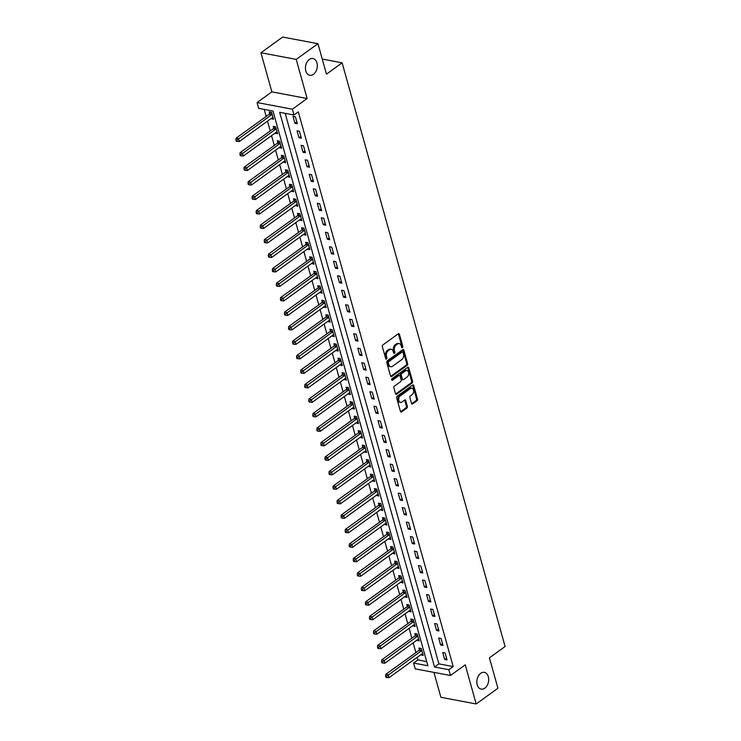 <?xml version="1.0" encoding="UTF-8"?>
<svg xmlns="http://www.w3.org/2000/svg" width="741" height="741" viewBox="0 0 741 741"><rect width="100%" height="100%" fill="white"/><g stroke="black" fill="none" stroke-linecap="round" stroke-linejoin="round"><path stroke-width="1.11" d="M402.446 347.659A0.917 0.63 100.7 0 0 402.817 346.436L399.445 334.339A1.306 0.898 100.7 0 0 398.269 333.82L382.902 344.917A1.306 0.898 100.7 0 0 382.365 346.668L385.737 358.764A0.917 0.63 100.7 0 0 386.932 357.894L386.496 356.328A4.177 2.862 100.7 0 1 388.21 350.715L389.497 349.798A4.177 2.862 100.7 0 1 391.285 349.326A4.177 2.862 100.7 0 1 393.249 351.466L393.684 353.031A0.917 0.63 100.7 0 0 394.879 352.16L394.444 350.604A4.177 2.862 100.7 0 1 396.157 344.982L397.435 344.065A4.177 2.862 100.7 0 1 399.232 343.592A4.177 2.862 100.7 0 1 401.187 345.732L401.622 347.297A0.917 0.63 100.7 0 0 402.446 347.659M401.641 347.344A0.917 0.63 100.7 0 0 401.872 346.251L398.491 334.163A1.306 0.898 100.7 0 0 398.315 333.793M385.755 358.811A0.917 0.63 100.7 0 0 385.978 357.718L385.542 356.152L386.496 356.328M393.693 353.077A0.917 0.63 100.7 0 0 393.925 351.984L393.49 350.419L394.444 350.604M480.687 673.319A8.512 5.826 100.7 0 0 476.824 682.285A8.512 5.826 100.7 0 0 481.187 689.111A8.512 5.826 100.7 0 0 484.836 688.157A8.512 5.826 100.7 0 0 488.699 679.191A8.512 5.826 100.7 0 0 484.336 672.374A8.512 5.826 100.7 0 0 480.687 673.319M309.303 59.493A8.512 5.826 100.7 0 0 305.44 68.45A8.512 5.826 100.7 0 0 309.803 75.276A8.512 5.826 100.7 0 0 313.452 74.332A8.512 5.826 100.7 0 0 317.315 65.365A8.512 5.826 100.7 0 0 312.952 58.539A8.512 5.826 100.7 0 0 309.303 59.493M411.487 403.373A1.306 0.898 100.7 0 0 412.654 403.901L416.97 400.788A1.306 0.898 100.7 0 0 417.507 399.029L413.756 385.607A1.306 0.898 100.7 0 0 412.589 385.079L397.213 396.176A1.306 0.898 100.7 0 0 396.676 397.936L400.427 411.357A1.306 0.898 100.7 0 0 401.594 411.885L406.809 408.124A1.306 0.898 100.7 0 0 407.346 406.364L405.735 400.622A1.306 0.898 100.7 0 0 404.567 400.103L401.983 401.965A3.492 2.39 100.7 0 1 400.483 402.354A3.492 2.39 100.7 0 1 398.695 399.556A3.492 2.39 100.7 0 1 400.279 395.879L410.403 388.571A3.492 2.39 100.7 0 1 411.903 388.182A3.492 2.39 100.7 0 1 413.691 390.979A3.492 2.39 100.7 0 1 412.107 394.657L410.421 395.879A1.306 0.898 100.7 0 0 409.884 397.63L411.487 403.373M448.833 669.707L450.454 675.505L415.192 668.854L413.571 663.056L427.863 665.751L272.994 111.048L258.692 108.353L257.071 102.554L292.343 109.205L293.964 114.994L279.663 112.299L434.541 667.011L448.833 669.707L453.186 666.567L298.308 111.854L293.964 114.994M317.963 43.7L296.215 59.4L260.943 52.75L282.701 37.05L317.963 43.7L326.466 74.128L342.129 62.828L505.093 646.513L489.43 657.823L497.924 688.25L476.176 703.95L465.246 664.825L450.454 675.505M260.943 52.75L271.864 91.875L307.135 98.525L296.215 59.4M307.135 98.525L292.343 109.205M407.087 365.396A1.306 0.898 100.7 0 0 407.624 363.646L403.873 350.215A1.306 0.898 100.7 0 0 402.706 349.696L387.33 360.793A1.306 0.898 100.7 0 0 386.793 362.544L390.544 375.974A1.306 0.898 100.7 0 0 391.711 376.493L407.087 365.396L406.133 365.22A1.306 0.898 100.7 0 0 406.67 363.46L402.928 350.039A1.306 0.898 100.7 0 0 402.752 349.659M408.819 367.906L412.57 381.337A1.306 0.898 100.7 0 1 412.033 383.088L396.657 394.184A1.306 0.898 100.7 0 1 395.481 393.666L393.879 387.923A1.306 0.898 100.7 0 1 394.416 386.163L400.649 381.661A1.306 0.898 100.7 0 0 401.187 379.911L400.121 376.095A1.306 0.898 100.7 0 0 398.954 375.576L392.461 380.263A0.917 0.63 100.7 0 1 392.017 378.67L407.643 367.388A1.306 0.898 100.7 0 1 408.819 367.906L407.865 367.731L411.616 381.161L412.57 381.337M433.948 672.393L440.904 697.3L476.176 703.95M285.183 113.345L438.894 663.871L453.186 666.567M293.019 116.356L294.964 123.302L297.345 123.756L295.4 116.8L293.019 116.356M297.067 130.842L299.003 137.798L301.392 138.243L299.447 131.287L297.067 130.842M301.115 145.329L303.05 152.285L305.44 152.739L303.495 145.782L301.115 145.329M305.153 159.824L307.098 166.781L309.479 167.225L307.543 160.269L305.153 159.824M309.201 174.311L311.146 181.267L313.526 181.721L311.581 174.765L309.201 174.311M313.248 188.807L315.194 195.763L317.574 196.208L315.629 189.251L313.248 188.807M317.296 203.293L319.232 210.249L321.622 210.703L319.677 203.747L317.296 203.293M321.344 217.789L323.28 224.745L325.67 225.19L323.724 218.234L321.344 217.789M325.382 232.276L327.327 239.232L329.708 239.686L327.772 232.73L325.382 232.276M329.43 246.772L331.375 253.728L333.756 254.172L331.811 247.216L329.43 246.772M333.478 261.258L335.423 268.214L337.803 268.668L335.858 261.712L333.478 261.258M337.525 275.754L339.461 282.701L341.851 283.155L339.906 276.198L337.525 275.754M341.573 290.24L343.509 297.197L345.899 297.641L343.954 290.685L341.573 290.24M345.612 304.727L347.557 311.683L349.937 312.137L348.001 305.181L345.612 304.727M349.659 319.223L351.605 326.179L353.985 326.624L352.049 319.667L349.659 319.223M353.707 333.709L355.652 340.665L358.033 341.119L356.088 334.163L353.707 333.709M357.755 348.205L359.7 355.161L362.08 355.606L360.135 348.65L357.755 348.205M361.803 362.692L363.738 369.648L366.128 370.102L364.183 363.146L361.803 362.692M365.841 377.188L367.786 384.144L370.167 384.588L368.231 377.632L365.841 377.188M369.889 391.674L371.834 398.63L374.214 399.084L372.278 392.128L369.889 391.674M373.936 406.17L375.882 413.126L378.262 413.571L376.317 406.614L373.936 406.17M377.984 420.656L379.929 427.613L382.31 428.066L380.365 421.11L377.984 420.656M382.032 435.152L383.968 442.108L386.357 442.553L384.412 435.597L382.032 435.152M386.07 449.639L388.015 456.595L390.396 457.04L388.46 450.093L386.07 449.639M390.118 464.125L392.063 471.081L394.444 471.535L392.508 464.579L390.118 464.125M394.166 478.621L396.111 485.577L398.491 486.022L396.546 479.066L394.166 478.621M398.213 493.108L400.159 500.064L402.539 500.518L400.594 493.562L398.213 493.108M402.261 507.604L404.197 514.56L406.587 515.004L404.642 508.048L402.261 507.604M406.3 522.09L408.245 529.046L410.625 529.5L408.689 522.544L406.3 522.09M410.347 536.586L412.292 543.542L414.673 543.987L412.737 537.03L410.347 536.586M414.395 551.072L416.34 558.029L418.721 558.482L416.775 551.526L414.395 551.072M418.443 565.568L420.388 572.524L422.768 572.969L420.823 566.013L418.443 565.568M422.49 580.055L424.426 587.011L426.816 587.465L424.871 580.509L422.49 580.055M426.538 594.551L428.474 601.507L430.854 601.951L428.919 594.995L426.538 594.551M430.577 609.037L432.522 615.993L434.902 616.447L432.966 609.491L430.577 609.037M434.624 623.533L436.569 630.48L438.95 630.934L437.005 623.978L434.624 623.533M438.672 638.02L440.617 644.976L442.998 645.42L441.052 638.464L438.672 638.02M442.72 652.506L444.656 659.462L447.045 659.916L445.1 652.96L442.72 652.506M264.213 109.39L266.186 116.467M267.501 121.163L270.233 130.953M271.549 135.659L274.281 145.449M275.587 150.145L278.32 159.936M279.635 164.641L282.367 174.431M283.683 179.127L286.415 188.918M287.73 193.623L290.463 203.404M291.778 208.11L294.51 217.9M295.816 222.606L298.549 232.387M299.864 237.092L302.597 246.883M303.912 251.588L306.644 261.369M307.96 266.075L310.692 275.865M312.007 280.57L314.74 290.352M316.046 295.057L318.778 304.847M320.093 309.543L322.826 319.334M324.141 324.039L326.874 333.83M328.189 338.526L330.921 348.316M332.237 353.022L334.969 362.803M336.275 367.508L339.007 377.299M340.323 382.004L343.055 391.785M344.37 396.491L347.103 406.281M348.418 410.986L351.151 420.768M352.466 425.473L355.198 435.263M356.504 439.969L359.237 449.75M360.552 454.455L363.285 464.246M364.6 468.942L367.332 478.732M368.647 483.438L371.38 493.228M372.695 497.924L375.428 507.715M376.734 512.42L379.466 522.21M380.781 526.907L383.514 536.697M384.829 541.402L387.562 551.184M388.877 555.889L391.609 565.679M392.925 570.385L395.657 580.166M396.963 584.871L399.695 594.662M401.011 599.367L403.743 609.148M405.058 613.854L407.791 623.644M409.106 628.349L411.839 638.131M413.154 642.836L415.886 652.626M417.192 657.323L417.924 659.916L426.696 661.574M271.067 118.588L273.512 119.264L271.567 112.308L269.187 111.854L269.715 113.743M275.115 133.084L277.56 133.751L275.615 126.794L273.234 126.35L273.762 128.239M279.162 147.57L281.608 148.246L279.663 141.29L277.282 140.836L277.81 142.726M283.21 162.066L285.655 162.733L283.71 155.777L281.33 155.332L281.849 157.212M287.249 176.553L289.694 177.229L287.758 170.273L285.368 169.819L285.896 171.708M291.296 191.048L293.742 191.715L291.806 184.759L289.416 184.314L289.944 186.195M295.344 205.535L297.789 206.211L295.844 199.255L293.464 198.801L293.992 200.691M299.392 220.031L301.837 220.698L299.892 213.741L297.512 213.297L298.039 215.177M303.44 234.517L305.885 235.193L303.94 228.237L301.559 227.783L302.078 229.673M307.478 249.004L309.923 249.68L307.987 242.724L305.598 242.279L306.126 244.16M311.526 263.5L313.971 264.176L312.035 257.22L309.645 256.766L310.173 258.655M315.573 277.986L318.019 278.662L316.074 271.706L313.693 271.262L314.221 273.142M319.621 292.482L322.066 293.149L320.121 286.193L317.741 285.748L318.269 287.638M323.669 306.969L326.114 307.645L324.169 300.689L321.789 300.235L322.316 302.124M327.707 321.464L330.153 322.131L328.217 315.175L325.827 314.73L326.355 316.611M331.755 335.951L334.2 336.627L332.264 329.671L329.875 329.217L330.403 331.107M335.803 350.447L338.248 351.114L336.303 344.157L333.922 343.713L334.45 345.593M339.85 364.933L342.296 365.609L340.351 358.653L337.97 358.199L338.498 360.089M343.898 379.429L346.343 380.096L344.398 373.14L342.018 372.695L342.546 374.575M347.937 393.916L350.382 394.592L348.446 387.636L346.056 387.182L346.584 389.071M351.984 408.402L354.43 409.078L352.494 402.122L350.104 401.678L350.632 403.558M356.032 422.898L358.477 423.574L356.532 416.618L354.152 416.164L354.68 418.054M360.08 437.385L362.525 438.061L360.58 431.105L358.199 430.66L358.727 432.54M364.127 451.88L366.573 452.547L364.628 445.6L362.247 445.146L362.775 447.036M368.166 466.367L370.611 467.043L368.675 460.087L366.295 459.633L366.814 461.523M372.214 480.863L374.659 481.53L372.723 474.573L370.333 474.129L370.861 476.018M376.261 495.349L378.707 496.025L376.761 489.069L374.381 488.615L374.909 490.505M380.309 509.845L382.754 510.512L380.809 503.556L378.429 503.111L378.957 504.992M384.357 524.332L386.802 525.008L384.857 518.052L382.476 517.598L383.004 519.487M388.395 538.827L390.84 539.494L388.905 532.538L386.524 532.094L387.043 533.974M392.443 553.314L394.888 553.99L392.952 547.034L390.563 546.58L391.091 548.47M396.491 567.81L398.936 568.477L396.991 561.521L394.61 561.076L395.138 562.956M400.538 582.296L402.984 582.972L401.038 576.016L398.658 575.562L399.186 577.452M404.586 596.783L407.031 597.459L405.086 590.503L402.706 590.058L403.234 591.939M408.624 611.279L411.079 611.946L409.134 604.999L406.753 604.545L407.272 606.434M412.672 625.765L415.117 626.441L413.182 619.485L410.792 619.041L411.32 620.921M416.72 640.261L419.165 640.928L417.22 633.972L414.84 633.527L415.368 635.417M420.768 654.748L423.213 655.424L421.268 648.468L418.887 648.014L419.415 649.903M342.129 62.828L322.261 59.076M417.924 659.916L413.571 663.056M271.864 91.875L257.071 102.554M438.894 663.871L434.541 667.011M271.132 118.81L273.012 117.458M275.18 133.306L277.06 131.944M279.218 147.792L281.098 146.44M283.266 162.288L285.146 160.927M287.313 176.775L289.194 175.422M291.361 191.271L293.241 189.909M295.409 205.757L297.289 204.405M299.457 220.253L301.328 218.891M303.495 234.74L305.375 233.387M307.543 249.235L309.423 247.874M311.59 263.722L313.471 262.37M315.638 278.208L317.519 276.856M319.686 292.704L321.557 291.352M323.724 307.191L325.605 305.838M327.772 321.687L329.652 320.325M331.82 336.173L333.7 334.821M335.868 350.669L337.748 349.307M339.915 365.156L341.786 363.803M343.954 379.651L345.834 378.29M348.001 394.138L349.882 392.786M352.049 408.634L353.929 407.272M356.097 423.12L357.977 421.768M360.145 437.616L362.016 436.254M364.183 452.103L366.063 450.75M368.231 466.589L370.111 465.237M372.278 481.085L374.159 479.723M376.326 495.572L378.206 494.219M380.374 510.067L382.245 508.706M384.412 524.554L386.293 523.202M388.46 539.05L390.34 537.688M392.508 553.536L394.388 552.184M396.555 568.032L398.436 566.67M400.603 582.519L402.474 581.166M404.642 597.014L406.522 595.653M408.689 611.501L410.57 610.149M412.737 625.988L414.617 624.635M416.785 640.483L418.665 639.131M420.832 654.97L422.713 653.618M294.964 123.302L296.835 121.95M299.003 137.798L300.883 136.437M303.05 152.285L304.931 150.932M307.098 166.781L308.978 165.419M311.146 181.267L313.026 179.915M315.194 195.763L317.074 194.401M319.232 210.249L321.112 208.897M323.28 224.745L325.16 223.384M327.327 239.232L329.208 237.88M331.375 253.728L333.255 252.366M335.423 268.214L337.303 266.862M339.461 282.701L341.342 281.348M343.509 297.197L345.389 295.844M347.557 311.683L349.437 310.331M351.605 326.179L353.485 324.817M355.652 340.665L357.533 339.313M359.7 355.161L361.571 353.8M363.738 369.648L365.619 368.296M367.786 384.144L369.666 382.782M371.834 398.63L373.714 397.278M375.882 413.126L377.762 411.764M379.929 427.613L381.8 426.26M383.968 442.108L385.848 440.747M388.015 456.595L389.896 455.243M392.063 471.081L393.943 469.729M396.111 485.577L397.991 484.216M400.159 500.064L402.03 498.712M404.197 514.56L406.077 513.198M408.245 529.046L410.125 527.694M412.292 543.542L414.173 542.18M416.34 558.029L418.22 556.676M420.388 572.524L422.259 571.163M424.426 587.011L426.307 585.659M428.474 601.507L430.354 600.145M432.522 615.993L434.402 614.641M436.569 630.48L438.45 629.128M440.617 644.976L442.488 643.623M444.656 659.462L446.536 658.11M399.232 343.592L398.278 343.416A4.177 2.862 100.7 0 0 396.481 343.88L397.435 344.065M393.49 350.419A4.177 2.862 100.7 0 1 395.203 344.806L396.481 343.88M391.285 349.326L390.331 349.15A4.177 2.862 100.7 0 0 388.543 349.613L389.497 349.798M385.542 356.152A4.177 2.862 100.7 0 1 387.256 350.539L388.543 349.613M391.711 376.493L390.757 376.317A1.306 0.898 100.7 0 0 390.757 376.317L406.133 365.22M403.03 352.327A0.917 0.63 100.7 0 0 402.215 351.966L388.719 361.701A0.917 0.63 100.7 0 0 388.34 362.933L388.803 364.581A4.177 2.862 100.7 0 0 390.757 366.721A4.177 2.862 100.7 0 0 392.554 366.249L401.77 359.598A4.177 2.862 100.7 0 0 403.493 353.976L403.03 352.327M402.604 351.864L401.65 351.679A0.917 0.63 100.7 0 0 401.261 351.78L402.215 351.966M390.757 366.721L389.803 366.536A4.177 2.862 100.7 0 1 387.849 364.405L387.386 362.757A0.917 0.63 100.7 0 1 387.765 361.525L401.261 351.78M395.657 394.036A1.306 0.898 100.7 0 0 395.703 394.008L411.079 382.912A1.306 0.898 100.7 0 0 411.616 381.161M399.51 375.428L398.556 375.252A1.306 0.898 100.7 0 0 398 375.4L391.665 379.966M407.124 376.993A3.492 2.39 100.7 0 0 408.708 373.316A3.492 2.39 100.7 0 0 406.92 370.519A3.492 2.39 100.7 0 0 405.42 370.908L401.854 373.483A1.306 0.898 100.7 0 0 401.316 375.233L402.382 379.049A1.306 0.898 100.7 0 0 403.558 379.568L407.124 376.993M406.92 370.519L405.966 370.343A3.492 2.39 100.7 0 0 404.466 370.732L405.42 370.908M402.993 379.716L402.039 379.531A1.306 0.898 100.7 0 1 401.427 378.864L400.362 375.057A1.306 0.898 100.7 0 1 400.9 373.297L404.466 370.732M411.903 388.182L410.949 388.006A3.492 2.39 100.7 0 0 409.449 388.395L410.403 388.571M400.483 402.354L399.529 402.178A3.492 2.39 100.7 0 1 397.741 399.371A3.492 2.39 100.7 0 1 399.325 395.694L409.449 388.395M400.594 411.727A1.306 0.898 100.7 0 0 400.64 411.7L405.855 407.939A1.306 0.898 100.7 0 0 406.392 406.188L404.781 400.436A1.306 0.898 100.7 0 0 404.614 400.066M411.663 403.752A1.306 0.898 100.7 0 0 411.7 403.715L416.016 400.603A1.306 0.898 100.7 0 0 416.553 398.853L412.802 385.422A1.306 0.898 100.7 0 0 412.626 385.051M270.789 112.16L269.622 113.882A1.334 0.908 -79.3 0 1 269.316 114.197L236.083 138.196L238.463 138.641L239.269 141.54L272.512 117.55A1.334 0.908 -79.3 0 1 272.864 117.402L272.984 117.374M272.095 114.197L272.003 114.336A1.334 0.908 -79.3 0 1 271.706 114.651L236.861 140.188L235.907 140.012L236.231 141.17L237.185 141.355L236.861 140.188M239.269 141.54L237.185 141.355M235.907 140.012L236.083 138.196M274.837 126.646L273.67 128.378A1.334 0.908 -79.3 0 1 273.364 128.693L240.121 152.683L242.511 153.128L243.317 156.027L276.56 132.037A1.334 0.908 -79.3 0 1 276.902 131.889L277.032 131.87M276.143 128.684L276.05 128.823A1.334 0.908 -79.3 0 1 275.745 129.138L240.908 154.684L239.954 154.508L240.279 155.666L241.223 155.842L240.908 154.684M243.317 156.027L241.223 155.842M239.954 154.508L240.121 152.683M278.875 141.142L277.718 142.865A1.334 0.908 -79.3 0 1 277.412 143.18L244.169 167.17L246.549 167.623L247.364 170.523L280.607 146.533A1.334 0.908 -79.3 0 1 280.95 146.375L281.08 146.357M280.191 143.18L280.098 143.309A1.334 0.908 -79.3 0 1 279.792 143.634L244.947 169.17L243.993 168.994L244.317 170.152L245.271 170.337L244.947 169.17M247.364 170.523L245.271 170.337M243.993 168.994L244.169 167.17M282.923 155.629L281.756 157.351A1.334 0.908 -79.3 0 1 281.46 157.676L248.216 181.665L250.597 182.11L251.412 185.009L284.646 161.019A1.334 0.908 -79.3 0 1 284.998 160.871L285.128 160.853M284.238 157.666L284.146 157.805A1.334 0.908 -79.3 0 1 283.84 158.12L248.995 183.666L248.04 183.481L248.365 184.648L249.319 184.824L248.995 183.666M251.412 185.009L249.319 184.824M248.04 183.481L248.216 181.665M286.971 170.124L285.804 171.847A1.334 0.908 -79.3 0 1 285.507 172.162L252.264 196.152L254.645 196.606L255.45 199.505L288.694 175.515A1.334 0.908 -79.3 0 1 289.046 175.358L289.175 175.339M288.286 172.153L288.184 172.292A1.334 0.908 -79.3 0 1 287.888 172.616L253.042 198.153L252.088 197.977L252.412 199.134L253.366 199.31L253.042 198.153M255.45 199.505L253.366 199.31M252.088 197.977L252.264 196.152M291.018 184.611L289.851 186.334A1.334 0.908 -79.3 0 1 289.546 186.658L256.312 210.648L258.692 211.092L259.498 213.992L292.741 190.002A1.334 0.908 -79.3 0 1 293.093 189.853L293.214 189.835M292.325 186.649L292.232 186.788A1.334 0.908 -79.3 0 1 291.935 187.102L257.09 212.648L256.136 212.463L256.46 213.63L257.414 213.806L257.09 212.648M259.498 213.992L257.414 213.806M256.136 212.463L256.312 210.648M295.066 199.107L293.899 200.83A1.334 0.908 -79.3 0 1 293.593 201.144L260.35 225.134L262.74 225.588L263.546 228.487L296.789 204.497A1.334 0.908 -79.3 0 1 297.132 204.34L297.261 204.321M296.372 201.135L296.28 201.274A1.334 0.908 -79.3 0 1 295.974 201.598L261.138 227.135L260.184 226.959L260.508 228.117L261.462 228.293L261.138 227.135M263.546 228.487L261.462 228.293M260.184 226.959L260.35 225.134M299.105 213.593L297.947 215.316A1.334 0.908 -79.3 0 1 297.641 215.64L264.398 239.63L266.779 240.075L267.594 242.974L300.837 218.984A1.334 0.908 -79.3 0 1 301.179 218.836L301.309 218.817M300.42 215.631L300.327 215.77A1.334 0.908 -79.3 0 1 300.022 216.085L265.176 241.631L264.222 241.446L264.546 242.603L265.5 242.789L265.176 241.631M267.594 242.974L265.5 242.789M264.222 241.446L264.398 239.63M303.152 228.089L301.985 229.812A1.334 0.908 -79.3 0 1 301.689 230.127L268.446 254.117L270.826 254.571L271.641 257.47L304.875 233.471A1.334 0.908 -79.3 0 1 305.227 233.322L305.357 233.304M304.468 230.118L304.375 230.256A1.334 0.908 -79.3 0 1 304.069 230.581L269.224 256.117L268.27 255.941L268.594 257.099L269.548 257.275L269.224 256.117M271.641 257.47L269.548 257.275M268.27 255.941L268.446 254.117M307.2 242.576L306.033 244.298A1.334 0.908 -79.3 0 1 305.737 244.623L272.493 268.613L274.874 269.057L275.68 271.956L308.923 247.966A1.334 0.908 -79.3 0 1 309.275 247.818L309.405 247.79M308.515 244.613L308.413 244.752A1.334 0.908 -79.3 0 1 308.117 245.067L273.272 270.613L272.317 270.428L272.642 271.586L273.596 271.771L273.272 270.613M275.68 271.956L273.596 271.771M272.317 270.428L272.493 268.613M311.248 257.071L310.081 258.794A1.334 0.908 -79.3 0 1 309.775 259.109L276.541 283.099L278.922 283.553L279.728 286.443L312.971 262.453A1.334 0.908 -79.3 0 1 313.323 262.305L313.443 262.286M312.554 259.1L312.461 259.239A1.334 0.908 -79.3 0 1 312.165 259.554L277.319 285.1L276.365 284.924L276.689 286.082L277.643 286.258L277.319 285.1M279.728 286.443L277.643 286.258M276.365 284.924L276.541 283.099M315.296 271.558L314.128 273.281A1.334 0.908 -79.3 0 1 313.823 273.596L280.58 297.595L282.969 298.039L283.775 300.939L317.018 276.949A1.334 0.908 -79.3 0 1 317.361 276.801L317.491 276.773M316.602 273.596L316.509 273.735A1.334 0.908 -79.3 0 1 316.212 274.05L281.367 299.596L280.413 299.41L280.737 300.568L281.691 300.753L281.367 299.596M283.775 300.939L281.691 300.753M280.413 299.41L280.58 297.595M319.334 286.054L318.176 287.777A1.334 0.908 -79.3 0 1 317.87 288.092L284.627 312.081L287.008 312.535L287.823 315.425L321.066 291.435A1.334 0.908 -79.3 0 1 321.409 291.287L321.538 291.269M320.649 288.082L320.557 288.221A1.334 0.908 -79.3 0 1 320.251 288.536L285.405 314.082L284.451 313.906L284.776 315.064L285.73 315.24L285.405 314.082M287.823 315.425L285.73 315.24M284.451 313.906L284.627 312.081M323.382 300.54L322.215 302.263A1.334 0.908 -79.3 0 1 321.918 302.578L288.675 326.568L291.056 327.022L291.871 329.921L325.104 305.931A1.334 0.908 -79.3 0 1 325.456 305.774L325.586 305.755M324.697 302.578L324.604 302.717A1.334 0.908 -79.3 0 1 324.299 303.032L289.453 328.569L288.499 328.393L288.823 329.55L289.777 329.736L289.453 328.569M291.871 329.921L289.777 329.736M288.499 328.393L288.675 326.568M327.429 315.027L326.262 316.75A1.334 0.908 -79.3 0 1 325.966 317.074L292.723 341.064L295.103 341.508L295.909 344.408L329.152 320.418A1.334 0.908 -79.3 0 1 329.504 320.269L329.634 320.251M328.745 317.065L328.643 317.204A1.334 0.908 -79.3 0 1 328.346 317.519L293.501 343.064L292.547 342.879L292.871 344.046L293.825 344.222L293.501 343.064M295.909 344.408L293.825 344.222M292.547 342.879L292.723 341.064M331.477 329.523L330.31 331.246A1.334 0.908 -79.3 0 1 330.004 331.56L296.77 355.55L299.151 356.004L299.957 358.903L333.2 334.913A1.334 0.908 -79.3 0 1 333.552 334.756L333.672 334.737M332.783 331.551L332.69 331.69A1.334 0.908 -79.3 0 1 332.394 332.014L297.549 357.551L296.595 357.375L296.919 358.533L297.873 358.709L297.549 357.551M299.957 358.903L297.873 358.709M296.595 357.375L296.77 355.55M335.525 344.009L334.358 345.732A1.334 0.908 -79.3 0 1 334.052 346.056L300.809 370.046L303.199 370.491L304.005 373.39L337.248 349.4A1.334 0.908 -79.3 0 1 337.59 349.252L337.72 349.233M336.831 346.047L336.738 346.186A1.334 0.908 -79.3 0 1 336.442 346.501L301.596 372.047L300.642 371.862L300.966 373.029L301.92 373.205L301.596 372.047M304.005 373.39L301.92 373.205M300.642 371.862L300.809 370.046M339.563 358.505L338.405 360.228A1.334 0.908 -79.3 0 1 338.1 360.543L304.857 384.533L307.246 384.987L308.052 387.886L341.295 363.896A1.334 0.908 -79.3 0 1 341.638 363.738L341.768 363.72M340.879 360.534L340.786 360.672A1.334 0.908 -79.3 0 1 340.48 360.997L305.635 386.533L304.681 386.357L305.005 387.515L305.959 387.691L305.635 386.533M308.052 387.886L305.959 387.691M304.681 386.357L304.857 384.533M343.611 372.992L342.444 374.714A1.334 0.908 -79.3 0 1 342.147 375.039L308.904 399.029L311.285 399.473L312.1 402.372L345.343 378.382A1.334 0.908 -79.3 0 1 345.686 378.234L345.815 378.216M344.926 375.029L344.834 375.168A1.334 0.908 -79.3 0 1 344.528 375.483L309.682 401.029L308.728 400.844L309.053 402.002L310.007 402.187L309.682 401.029M312.1 402.372L310.007 402.187M308.728 400.844L308.904 399.029M347.659 387.487L346.492 389.21A1.334 0.908 -79.3 0 1 346.195 389.525L312.952 413.515L315.333 413.969L316.138 416.868L349.382 392.878A1.334 0.908 -79.3 0 1 349.733 392.721L349.863 392.702M348.974 389.516L348.872 389.655A1.334 0.908 -79.3 0 1 348.576 389.979L313.73 415.516L312.776 415.34L313.1 416.498L314.054 416.674L313.73 415.516M316.138 416.868L314.054 416.674M312.776 415.34L312.952 413.515M351.706 401.974L350.539 403.697A1.334 0.908 -79.3 0 1 350.234 404.021L317 428.011L319.38 428.455L320.186 431.355L353.429 407.365A1.334 0.908 -79.3 0 1 353.781 407.217L353.902 407.189M353.012 404.012L352.92 404.151A1.334 0.908 -79.3 0 1 352.623 404.466L317.778 430.012L316.824 429.826L317.148 430.984L318.102 431.169L317.778 430.012M320.186 431.355L318.102 431.169M316.824 429.826L317 428.011M355.754 416.47L354.587 418.193A1.334 0.908 -79.3 0 1 354.281 418.508L321.038 442.497L323.428 442.951L324.234 445.85L357.477 421.851A1.334 0.908 -79.3 0 1 357.829 421.703L357.949 421.685M357.06 418.498L356.967 418.637A1.334 0.908 -79.3 0 1 356.671 418.961L321.826 444.498L320.872 444.322L321.196 445.48L322.15 445.656L321.826 444.498M324.234 445.85L322.15 445.656M320.872 444.322L321.038 442.497M359.793 430.956L358.635 432.679A1.334 0.908 -79.3 0 1 358.329 432.994L325.086 456.993L327.476 457.438L328.282 460.337L361.525 436.347A1.334 0.908 -79.3 0 1 361.867 436.199L361.997 436.171M361.108 432.994L361.015 433.133A1.334 0.908 -79.3 0 1 360.71 433.448L325.864 458.994L324.919 458.809L325.234 459.966L326.188 460.152L325.864 458.994M328.282 460.337L326.188 460.152M324.919 458.809L325.086 456.993M363.84 445.452L362.673 447.175A1.334 0.908 -79.3 0 1 362.377 447.49L329.134 471.48L331.514 471.934L332.329 474.824L365.572 450.834A1.334 0.908 -79.3 0 1 365.915 450.685L366.045 450.667M365.156 447.481L365.063 447.62A1.334 0.908 -79.3 0 1 364.757 447.935L329.912 473.48L328.958 473.304L329.282 474.462L330.236 474.638L329.912 473.48M332.329 474.824L330.236 474.638M328.958 473.304L329.134 471.48M367.888 459.939L366.721 461.662A1.334 0.908 -79.3 0 1 366.425 461.976L333.181 485.976L335.562 486.42L336.377 489.319L369.611 465.329A1.334 0.908 -79.3 0 1 369.963 465.181L370.092 465.153M369.203 461.976L369.111 462.115A1.334 0.908 -79.3 0 1 368.805 462.43L333.959 487.967L333.005 487.791L333.33 488.949L334.284 489.134L333.959 487.967M336.377 489.319L334.284 489.134M333.005 487.791L333.181 485.976M371.936 474.425L370.769 476.157A1.334 0.908 -79.3 0 1 370.472 476.472L337.229 500.462L339.61 500.907L340.415 503.806L373.659 479.816A1.334 0.908 -79.3 0 1 374.01 479.668L374.131 479.649M373.242 476.463L373.149 476.602A1.334 0.908 -79.3 0 1 372.853 476.917L338.007 502.463L337.053 502.287L337.377 503.445L338.331 503.621L338.007 502.463M340.415 503.806L338.331 503.621M337.053 502.287L337.229 500.462M375.983 488.921L374.816 490.644A1.334 0.908 -79.3 0 1 374.511 490.959L341.268 514.949L343.657 515.403L344.463 518.302L377.706 494.312A1.334 0.908 -79.3 0 1 378.058 494.154L378.179 494.136M377.289 490.95L377.197 491.088A1.334 0.908 -79.3 0 1 376.9 491.413L342.055 516.949L341.101 516.773L341.425 517.931L342.379 518.116L342.055 516.949M344.463 518.302L342.379 518.116M341.101 516.773L341.268 514.949M380.022 503.408L378.864 505.13A1.334 0.908 -79.3 0 1 378.558 505.455L345.315 529.445L347.705 529.889L348.511 532.788L381.754 508.798A1.334 0.908 -79.3 0 1 382.097 508.65L382.226 508.632M381.337 505.445L381.245 505.584A1.334 0.908 -79.3 0 1 380.939 505.899L346.093 531.445L345.149 531.26L345.463 532.427L346.418 532.603L346.093 531.445M348.511 532.788L346.418 532.603M345.149 531.26L345.315 529.445M384.07 517.903L382.902 519.626A1.334 0.908 -79.3 0 1 382.606 519.941L349.363 543.931L351.743 544.385L352.559 547.284L385.802 523.294A1.334 0.908 -79.3 0 1 386.144 523.137L386.274 523.118M385.385 519.932L385.292 520.071A1.334 0.908 -79.3 0 1 384.987 520.395L350.141 545.932L349.187 545.756L349.511 546.914L350.465 547.09L350.141 545.932M352.559 547.284L350.465 547.09M349.187 545.756L349.363 543.931M388.117 532.39L386.95 534.113A1.334 0.908 -79.3 0 1 386.654 534.437L353.411 558.427L355.791 558.871L356.606 561.771L389.84 537.781A1.334 0.908 -79.3 0 1 390.192 537.633L390.322 537.614M389.433 534.428L389.34 534.567A1.334 0.908 -79.3 0 1 389.034 534.882L354.189 560.428L353.235 560.242L353.559 561.409L354.513 561.585L354.189 560.428M356.606 561.771L354.513 561.585M353.235 560.242L353.411 558.427M392.165 546.886L390.998 548.609A1.334 0.908 -79.3 0 1 390.702 548.924L357.458 572.913L359.839 573.367L360.645 576.266L393.888 552.277A1.334 0.908 -79.3 0 1 394.24 552.119L394.36 552.101M393.471 548.914L393.378 549.053A1.334 0.908 -79.3 0 1 393.082 549.377L358.236 574.914L357.282 574.738L357.607 575.896L358.561 576.072L358.236 574.914M360.645 576.266L358.561 576.072M357.282 574.738L357.458 572.913M396.213 561.372L395.046 563.095A1.334 0.908 -79.3 0 1 394.74 563.419L361.506 587.409L363.887 587.854L364.692 590.753L397.936 566.763A1.334 0.908 -79.3 0 1 398.288 566.615L398.408 566.596M397.519 563.41L397.426 563.549A1.334 0.908 -79.3 0 1 397.13 563.864L362.284 589.41L361.33 589.225L361.654 590.382L362.608 590.568L362.284 589.41M364.692 590.753L362.608 590.568M361.33 589.225L361.506 587.409M400.251 575.868L399.093 577.591A1.334 0.908 -79.3 0 1 398.788 577.906L365.545 601.896L367.934 602.35L368.74 605.249L401.983 581.25A1.334 0.908 -79.3 0 1 402.326 581.101L402.456 581.083M401.566 577.897L401.474 578.036A1.334 0.908 -79.3 0 1 401.168 578.36L366.323 603.896L365.378 603.72L365.702 604.878L366.647 605.054L366.323 603.896M368.74 605.249L366.647 605.054M365.378 603.72L365.545 601.896M404.299 590.355L403.132 592.078A1.334 0.908 -79.3 0 1 402.835 592.402L369.592 616.392L371.973 616.836L372.788 619.735L406.031 595.745A1.334 0.908 -79.3 0 1 406.374 595.597L406.503 595.569M405.614 592.392L405.522 592.531A1.334 0.908 -79.3 0 1 405.216 592.846L370.37 618.392L369.416 618.207L369.74 619.365L370.695 619.55L370.37 618.392M372.788 619.735L370.695 619.55M369.416 618.207L369.592 616.392M408.347 604.851L407.18 606.573A1.334 0.908 -79.3 0 1 406.883 606.888L373.64 630.878L376.02 631.332L376.836 634.222L410.069 610.232A1.334 0.908 -79.3 0 1 410.421 610.084L410.551 610.065M409.662 606.879L409.569 607.018A1.334 0.908 -79.3 0 1 409.264 607.333L374.418 632.879L373.464 632.703L373.788 633.861L374.742 634.037L374.418 632.879M376.836 634.222L374.742 634.037M373.464 632.703L373.64 630.878M412.394 619.337L411.227 621.06A1.334 0.908 -79.3 0 1 410.931 621.375L377.688 645.374L380.068 645.819L380.874 648.718L414.117 624.728A1.334 0.908 -79.3 0 1 414.469 624.58L414.59 624.552M413.7 621.375L413.608 621.514A1.334 0.908 -79.3 0 1 413.311 621.829L378.466 647.375L377.512 647.189L377.836 648.347L378.79 648.532L378.466 647.375M380.874 648.718L378.79 648.532M377.512 647.189L377.688 645.374M416.442 633.824L415.275 635.556A1.334 0.908 -79.3 0 1 414.969 635.871L381.735 659.861L384.116 660.305L384.922 663.204L418.165 639.214A1.334 0.908 -79.3 0 1 418.517 639.066L418.637 639.048M417.748 635.861L417.655 636A1.334 0.908 -79.3 0 1 417.359 636.315L382.513 661.861L381.559 661.685L381.884 662.843L382.838 663.019L382.513 661.861M384.922 663.204L382.838 663.019M381.559 661.685L381.735 659.861M420.48 648.319L419.323 650.042A1.334 0.908 -79.3 0 1 419.017 650.357L385.774 674.347L388.164 674.801L388.969 677.7L422.213 653.71A1.334 0.908 -79.3 0 1 422.555 653.553L422.685 653.534M421.796 650.357L421.703 650.496A1.334 0.908 -79.3 0 1 421.397 650.811L386.552 676.348L385.607 676.172L385.931 677.33L386.876 677.515L386.552 676.348M388.969 677.7L386.876 677.515M385.607 676.172L385.774 674.347M401.872 346.251L402.817 346.436M385.978 357.718L386.932 357.894M393.925 351.984L394.879 352.16M395.203 344.806L396.157 344.982M387.256 350.539L388.21 350.715M398.491 334.163L399.445 334.339M402.928 350.039L403.873 350.215M406.67 363.46L407.624 363.646M387.765 361.525L388.719 361.701M387.386 362.757L388.34 362.933M387.849 364.405L388.803 364.581M411.079 382.912L412.033 383.088M395.703 394.008L396.657 394.184M398 375.4L398.954 375.576M391.739 380.124L392.461 380.263M400.9 373.297L401.854 373.483M400.362 375.057L401.316 375.233M401.427 378.864L402.382 379.049M399.325 395.694L400.279 395.879M404.781 400.436L405.735 400.622M406.392 406.188L407.346 406.364M405.855 407.939L406.809 408.124M400.64 411.7L401.594 411.885M412.802 385.422L413.756 385.607M416.553 398.853L417.507 399.029M416.016 400.603L416.97 400.788M411.7 403.715L412.654 403.901M269.622 113.882L272.003 114.336M269.316 114.197L271.706 114.651M273.67 128.378L276.05 128.823M273.364 128.693L275.745 129.138M277.718 142.865L280.098 143.309M277.412 143.18L279.792 143.634M281.756 157.351L284.146 157.805M281.46 157.676L283.84 158.12M285.804 171.847L288.184 172.292M285.507 172.162L287.888 172.616M289.851 186.334L292.232 186.788M289.546 186.658L291.935 187.102M293.899 200.83L296.28 201.274M293.593 201.144L295.974 201.598M297.947 215.316L300.327 215.77M297.641 215.64L300.022 216.085M301.985 229.812L304.375 230.256M301.689 230.127L304.069 230.581M306.033 244.298L308.413 244.752M305.737 244.623L308.117 245.067M310.081 258.794L312.461 259.239M309.775 259.109L312.165 259.554M314.128 273.281L316.509 273.735M313.823 273.596L316.212 274.05M318.176 287.777L320.557 288.221M317.87 288.092L320.251 288.536M322.215 302.263L324.604 302.717M321.918 302.578L324.299 303.032M326.262 316.75L328.643 317.204M325.966 317.074L328.346 317.519M330.31 331.246L332.69 331.69M330.004 331.56L332.394 332.014M334.358 345.732L336.738 346.186M334.052 346.056L336.442 346.501M338.405 360.228L340.786 360.672M338.1 360.543L340.48 360.997M342.444 374.714L344.834 375.168M342.147 375.039L344.528 375.483M346.492 389.21L348.872 389.655M346.195 389.525L348.576 389.979M350.539 403.697L352.92 404.151M350.234 404.021L352.623 404.466M354.587 418.193L356.967 418.637M354.281 418.508L356.671 418.961M358.635 432.679L361.015 433.133M358.329 432.994L360.71 433.448M362.673 447.175L365.063 447.62M362.377 447.49L364.757 447.935M366.721 461.662L369.111 462.115M366.425 461.976L368.805 462.43M370.769 476.157L373.149 476.602M370.472 476.472L372.853 476.917M374.816 490.644L377.197 491.088M374.511 490.959L376.9 491.413M378.864 505.13L381.245 505.584M378.558 505.455L380.939 505.899M382.902 519.626L385.292 520.071M382.606 519.941L384.987 520.395M386.95 534.113L389.34 534.567M386.654 534.437L389.034 534.882M390.998 548.609L393.378 549.053M390.702 548.924L393.082 549.377M395.046 563.095L397.426 563.549M394.74 563.419L397.13 563.864M399.093 577.591L401.474 578.036M398.788 577.906L401.168 578.36M403.132 592.078L405.522 592.531M402.835 592.402L405.216 592.846M407.18 606.573L409.569 607.018M406.883 606.888L409.264 607.333M411.227 621.06L413.608 621.514M410.931 621.375L413.311 621.829M415.275 635.556L417.655 636M414.969 635.871L417.359 636.315M419.323 650.042L421.703 650.496M419.017 650.357L421.397 650.811"/></g></svg>

